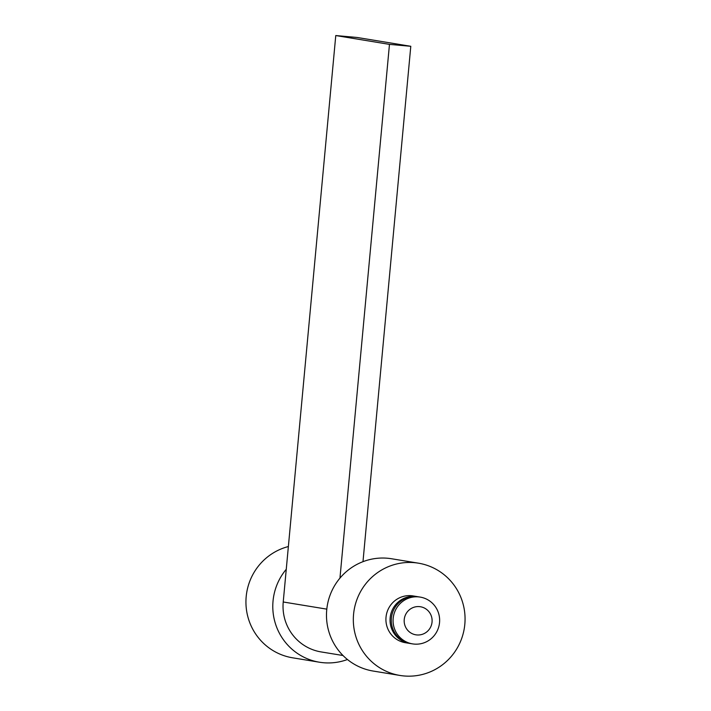 <?xml version="1.0" encoding="UTF-8"?>
<svg xmlns="http://www.w3.org/2000/svg" width="711" height="711" viewBox="0 0 711 711"><rect width="100%" height="100%" fill="white"/><g stroke="black" fill="none" stroke-linecap="round" stroke-linejoin="round"><path stroke-width="1.07" d="M410.096 643.473A23.703 23.267 -80.7 0 1 390.232 617.059A23.703 23.267 -80.7 0 1 417.784 596.707M414.166 644.086A23.703 23.267 -80.7 0 1 393.272 617.557A23.703 23.267 -80.7 0 1 420.201 597.098A23.703 23.267 -80.7 0 1 439.442 623.423A23.703 23.267 -80.7 0 1 414.166 644.086M412.513 643.882L410.718 643.588A23.703 23.267 -80.7 0 1 391.485 617.264A23.703 23.267 -80.7 0 1 418.415 596.805L420.201 597.098M416.833 634.941A14.22 13.962 -80.7 0 1 404.239 619.53A14.22 13.962 -80.7 0 1 419.463 606.625A14.22 13.962 -80.7 0 1 432.048 622.036A14.22 13.962 -80.7 0 1 416.833 634.941M409.474 643.375L405.35 642.7A23.703 23.267 -80.7 0 1 386.02 617.228A23.703 23.267 -80.7 0 1 413.038 595.916L417.161 596.6M399.973 675.45L373.124 671.042A56.889 55.84 -80.7 0 1 326.731 609.887A56.889 55.84 -80.7 0 1 391.574 558.757L418.424 563.174A56.889 55.84 -80.7 0 1 464.816 624.32A56.889 55.84 -80.7 0 1 399.973 675.45A56.889 55.84 -80.7 0 1 353.571 614.304A56.889 55.84 -80.7 0 1 418.424 563.174M343.013 655.515L321.114 651.925A46.464 45.602 -80.7 0 1 283.227 601.986L335.77 35.55L357.1 37.47L410.789 46.295L362.983 561.681M339.956 578.114L389.468 44.375L410.789 46.295M335.77 35.55L389.468 44.375M347.439 659.515A56.889 55.84 -80.7 0 1 319.426 662.217L292.577 657.799A56.889 55.84 -80.7 0 1 246.184 596.653A56.889 55.84 -80.7 0 1 288.373 546.546M319.426 662.217A56.889 55.84 -80.7 0 1 273.033 601.062A56.889 55.84 -80.7 0 1 286.257 569.289M363.037 561.05A56.889 55.84 -80.7 0 1 363.561 561.459M283.227 601.986L326.802 609.14"/></g></svg>
